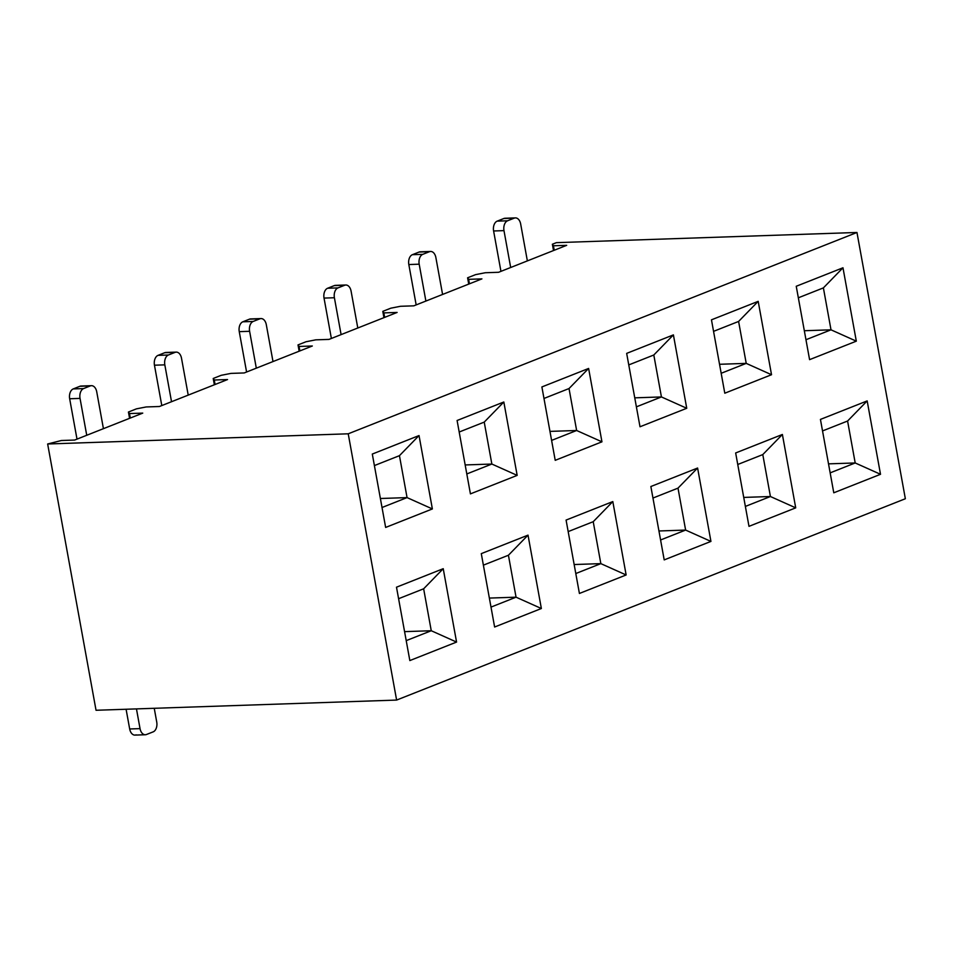 <?xml version="1.0" encoding="UTF-8"?>
<svg xmlns="http://www.w3.org/2000/svg" width="953" height="953" viewBox="0 0 953 953"><rect width="100%" height="100%" fill="white"/><g stroke="black" fill="none" stroke-linecap="round" stroke-linejoin="round"><path stroke-width="1.43" d="M905.35 498.741L396.615 700.074L96.039 710.271L47.65 443.991L348.226 433.806L856.961 232.472L905.35 498.741L856.961 232.472L556.385 242.658L856.961 232.472L348.226 433.806L396.615 700.074L905.35 498.741M390.813 308.188L382.796 311.357L383.845 312.894L397.115 312.441L329.011 339.399L315.753 339.84L306.02 341.746L298.015 344.915L299.063 346.451L312.322 345.999L244.23 372.945L230.96 373.397L221.227 375.303L213.222 378.472L214.27 380.009L227.541 379.556L159.437 406.502L146.178 406.955L136.446 408.849L128.429 412.03L129.477 413.554L142.747 413.114L74.656 440.06L61.385 440.512L47.65 443.991L96.039 710.271L396.615 700.074L348.226 433.806L47.65 443.991L61.385 440.512L74.656 440.06L142.747 413.114L129.477 413.554L130.299 418.033L128.429 412.03L129.572 418.319L128.429 412.03L136.446 408.849L146.178 406.955L159.437 406.502L227.541 379.556L214.27 380.009L215.08 384.488L213.222 378.472L214.365 384.762L213.222 378.472L221.227 375.303L230.96 373.397L244.23 372.945L312.322 345.999L299.063 346.451L299.873 350.93L298.015 344.915L299.159 351.216L298.015 344.915L306.02 341.746L315.753 339.84L329.011 339.399L397.115 312.441L383.845 312.894L384.667 317.373L382.796 311.357L383.94 317.659L382.796 311.357L390.813 308.188L400.534 306.282L413.805 305.842L400.534 306.282L390.813 308.188M556.385 242.658L552.371 244.242L553.419 245.779L566.69 245.326L498.598 272.284L485.327 272.737L475.595 274.631L467.589 277.799L468.638 279.336L481.908 278.884L413.805 305.842L481.908 278.884L468.638 279.336L469.448 283.815L467.589 277.799L468.733 284.101L467.589 277.799L475.595 274.631L485.327 272.737L498.598 272.284L566.69 245.326L553.419 245.779L554.241 250.258L552.371 244.242L553.514 250.544L552.371 244.242L556.385 242.658M579.412 593.457L566.082 520.076L612.815 501.576L626.145 574.969L579.412 593.457L626.145 574.969L600.843 563.628L575.791 573.539L600.843 563.628L626.145 574.969L612.815 501.576L566.082 520.076L579.412 593.457M748.987 526.342L735.656 452.961L782.389 434.473L795.719 507.854L748.987 526.342L795.719 507.854L782.389 434.473L735.656 452.961L748.987 526.342M833.78 492.796L820.438 419.415L867.17 400.915L880.512 474.296L833.78 492.796L880.512 474.296L867.17 400.915L820.438 419.415L833.78 492.796M494.619 627.014L481.289 553.633L528.022 535.133L541.364 608.514L494.619 627.014L541.364 608.514L516.049 597.186L491.009 607.097L516.049 597.186L541.364 608.514L528.022 535.133L481.289 553.633L494.619 627.014M664.205 559.899L650.863 486.518L697.596 468.03L710.938 541.411L664.205 559.899L710.938 541.411L697.596 468.03L650.863 486.518L664.205 559.899M409.838 660.572L396.496 587.191L443.228 568.691L456.57 642.072L409.838 660.572L456.57 642.072L431.256 630.731L406.216 640.642L431.256 630.731L456.57 642.072L443.228 568.691L396.496 587.191L409.838 660.572M809.585 359.65L796.243 286.269L842.976 267.781L856.318 341.162L809.585 359.65L856.318 341.162L842.976 267.781L823.392 287.889L831.004 329.821L805.964 339.733L831.004 329.821L856.318 341.162L831.004 329.821L804.32 330.727L831.004 329.821L823.392 287.889L798.34 297.801L823.392 287.889L842.976 267.781L796.243 286.269L809.585 359.65M640.011 426.765L626.669 353.384L673.402 334.884L686.744 408.277L640.011 426.765L686.744 408.277L661.43 396.936L636.39 406.848L661.43 396.936L686.744 408.277L673.402 334.884L626.669 353.384L640.011 426.765M385.643 527.438L372.301 454.057L419.034 435.557L432.376 508.938L385.643 527.438L432.376 508.938L407.062 497.597L382.022 507.508L407.062 497.597L432.376 508.938L419.034 435.557L372.301 454.057L385.643 527.438M555.218 460.323L541.888 386.942L588.62 368.442L601.951 441.823L555.218 460.323L601.951 441.823L576.636 430.494L551.596 440.405L576.636 430.494L601.951 441.823L588.62 368.442L541.888 386.942L555.218 460.323M470.425 493.88L457.095 420.499L503.827 401.999L517.169 475.38L470.425 493.88L517.169 475.38L491.855 464.04L466.803 473.951L491.855 464.04L517.169 475.38L503.827 401.999L484.231 422.108L459.191 432.019L484.231 422.108L491.855 464.04L465.171 464.945L491.855 464.04L484.231 422.108L503.827 401.999L457.095 420.499L470.425 493.88M724.792 393.208L711.462 319.827L758.195 301.339L771.525 374.72L724.792 393.208L771.525 374.72L758.195 301.339L711.462 319.827L724.792 393.208M847.586 421.023L855.198 462.955L830.158 472.867L855.198 462.955L880.512 474.296L855.198 462.955L828.526 463.861L855.198 462.955L847.586 421.023L822.534 430.935L847.586 421.023L867.17 400.915L847.586 421.023M505.102 218.249A8.112 5.206 88.1 0 0 503.863 218.499L514.227 218.142A8.112 5.206 -91.9 0 1 515.466 217.892A8.112 5.206 -91.9 0 1 520.672 224.026L527.366 260.896L520.672 224.026A8.112 5.206 88.1 0 0 514.227 218.142L507.556 220.786A8.112 5.206 88.1 0 0 503.982 230.626L493.606 230.983L500.944 271.355L493.606 230.983A8.112 5.206 -91.9 0 1 497.192 221.132L503.863 218.499A8.112 5.206 -91.9 0 1 506.186 218.416M510.677 267.495L503.982 230.626L510.677 267.495M503.863 218.499L497.192 221.132L507.556 220.786L497.192 221.132A8.112 5.206 88.1 0 0 493.606 230.983L503.982 230.626A8.112 5.206 -91.9 0 1 507.556 220.786L514.227 218.142L503.863 218.499M738.599 321.447L746.223 363.379L721.171 373.29L746.223 363.379L771.525 374.72L746.223 363.379L719.539 364.284L746.223 363.379L738.599 321.447L713.559 331.358L738.599 321.447L758.195 301.339L738.599 321.447M762.793 454.581L737.753 464.492L762.793 454.581L770.417 496.513L745.365 506.424L770.417 496.513L795.719 507.854L770.417 496.513L743.733 497.418L770.417 496.513L762.793 454.581L782.389 434.473L762.793 454.581M420.309 251.806A8.112 5.206 88.1 0 0 419.082 252.045L429.446 251.699A8.112 5.206 -91.9 0 1 430.673 251.449A8.112 5.206 -91.9 0 1 435.878 257.584L442.585 294.453L435.878 257.584A8.112 5.206 88.1 0 0 429.446 251.699L422.763 254.344A8.112 5.206 88.1 0 0 419.189 264.184L425.884 301.053L419.189 264.184L408.825 264.541L416.163 304.9L408.825 264.541A8.112 5.206 -91.9 0 1 412.399 254.689L419.082 252.045A8.112 5.206 -91.9 0 1 421.405 251.973M419.082 252.045L412.399 254.689L422.763 254.344L412.399 254.689A8.112 5.206 88.1 0 0 408.825 264.541L419.189 264.184A8.112 5.206 -91.9 0 1 422.763 254.344L429.446 251.699L419.082 252.045M399.45 455.665L374.398 465.576L399.45 455.665L407.062 497.597L380.378 498.502L407.062 497.597L399.45 455.665L419.034 435.557L399.45 455.665M653.806 355.004L661.43 396.936L634.746 397.842L661.43 396.936L653.806 355.004L628.766 364.916L653.806 355.004L673.402 334.884L653.806 355.004M569.024 388.55L576.636 430.494L549.964 431.387L576.636 430.494L569.024 388.55L543.972 398.461L569.024 388.55L588.62 368.442L569.024 388.55M593.219 521.696L600.843 563.628L574.159 564.533L600.843 563.628L593.219 521.696L568.167 531.607L593.219 521.696L612.815 501.576L593.219 521.696M508.425 555.242L516.049 597.186L489.365 598.079L516.049 597.186L508.425 555.242L483.385 565.153L508.425 555.242L528.022 535.133L508.425 555.242M423.644 588.799L431.256 630.731L404.584 631.636L431.256 630.731L423.644 588.799L398.592 598.71L423.644 588.799L443.228 568.691L423.644 588.799M678 488.139L652.96 498.05L678 488.139L685.624 530.071L660.584 539.982L685.624 530.071L710.938 541.411L685.624 530.071L658.94 530.976L685.624 530.071L678 488.139L697.596 468.03L678 488.139M250.734 318.91A8.112 5.206 88.1 0 0 249.495 319.16L259.871 318.814A8.112 5.206 -91.9 0 1 261.098 318.564A8.112 5.206 -91.9 0 1 266.304 324.687L272.999 361.556L266.304 324.687A8.112 5.206 88.1 0 0 259.871 318.814L253.188 321.447A8.112 5.206 88.1 0 0 249.615 331.299L256.309 368.168L249.615 331.299L239.251 331.644L246.589 372.015L239.251 331.644A8.112 5.206 -91.9 0 1 242.824 321.804L249.495 319.16A8.112 5.206 -91.9 0 1 251.818 319.076M165.941 352.467A8.112 5.206 88.1 0 0 164.714 352.717L158.031 355.362L168.395 355.004A8.112 5.206 88.1 0 0 164.821 364.856L171.528 401.725L164.821 364.856L154.457 365.202L161.796 405.573L154.457 365.202A8.112 5.206 -91.9 0 1 158.031 355.362L164.714 352.717A8.112 5.206 -91.9 0 1 167.037 352.634M81.16 386.025A8.112 5.206 88.1 0 0 79.921 386.275L73.25 388.919L83.614 388.562A8.112 5.206 88.1 0 0 80.04 398.402L86.735 435.283L80.04 398.402L69.664 398.759L77.002 439.13L69.664 398.759A8.112 5.206 -91.9 0 1 73.25 388.919L79.921 386.275A8.112 5.206 -91.9 0 1 82.244 386.191M335.516 285.364A8.112 5.206 88.1 0 0 334.289 285.602L327.618 288.247L337.981 287.901A8.112 5.206 88.1 0 0 334.396 297.741L341.103 334.61L334.396 297.741L324.032 298.086L331.37 338.458L324.032 298.086A8.112 5.206 -91.9 0 1 327.618 288.247L334.289 285.602A8.112 5.206 -91.9 0 1 336.612 285.531M181.511 358.245L188.218 395.114L181.511 358.245A8.112 5.206 88.1 0 0 175.078 352.36L168.395 355.004L158.031 355.362A8.112 5.206 88.1 0 0 154.457 365.202L164.821 364.856A8.112 5.206 -91.9 0 1 168.395 355.004L175.078 352.36A8.112 5.206 -91.9 0 1 176.305 352.122A8.112 5.206 -91.9 0 1 181.511 358.245M351.085 291.13L357.792 328.011L351.085 291.13A8.112 5.206 88.1 0 0 344.652 285.257L337.981 287.901L327.618 288.247A8.112 5.206 88.1 0 0 324.032 298.086L334.396 297.741A8.112 5.206 -91.9 0 1 337.981 287.901L344.652 285.257A8.112 5.206 -91.9 0 1 345.879 285.007A8.112 5.206 -91.9 0 1 351.085 291.13M96.73 391.802L103.424 428.671L96.73 391.802A8.112 5.206 88.1 0 0 90.285 385.917L83.614 388.562L73.25 388.919A8.112 5.206 88.1 0 0 69.664 398.759L80.04 398.402A8.112 5.206 -91.9 0 1 83.614 388.562L90.285 385.917A8.112 5.206 -91.9 0 1 91.524 385.679A8.112 5.206 -91.9 0 1 96.73 391.802M136.112 734.858A8.112 5.206 -91.9 0 1 129.679 728.974L126.094 709.246L129.679 728.974L140.043 728.628L136.458 708.901L140.043 728.628A8.112 5.206 88.1 0 0 146.476 734.501L153.159 731.868L146.476 734.501A8.112 5.206 -91.9 0 1 145.249 734.751A8.112 5.206 -91.9 0 1 140.043 728.628L129.679 728.974A8.112 5.206 88.1 0 0 134.885 735.108M154.243 708.293L156.733 722.017L154.243 708.293M79.921 386.275L90.285 385.917L79.921 386.275M164.714 352.717L175.078 352.36L164.714 352.717M334.289 285.602L344.652 285.257L334.289 285.602M249.495 319.16L242.824 321.804L253.188 321.447L242.824 321.804A8.112 5.206 88.1 0 0 239.251 331.644L249.615 331.299A8.112 5.206 -91.9 0 1 253.188 321.447L259.871 318.814L249.495 319.16M153.159 731.868A8.112 5.206 88.1 0 0 156.733 722.017A8.112 5.206 -91.9 0 1 153.159 731.868M505.019 218.249L515.382 217.903M420.237 251.806L430.601 251.449M335.444 285.364L345.808 285.007M165.87 352.467L176.234 352.122M81.076 386.025L91.44 385.679M250.651 318.921L261.015 318.564M134.957 735.097L145.332 734.751"/></g></svg>

